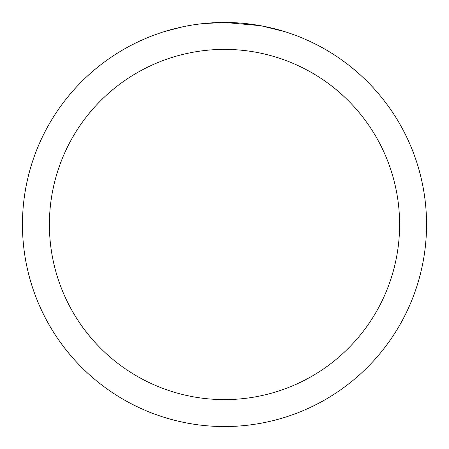 <?xml version="1.0" encoding="UTF-8"?>
<svg xmlns="http://www.w3.org/2000/svg" width="449" height="449" viewBox="0 0 449 449"><rect width="100%" height="100%" fill="white"/><g stroke="black" fill="none" stroke-linecap="round" stroke-linejoin="round"><path stroke-width="0.67" d="M228.53 22.489L231.342 22.568M249.38 23.988L250.233 24.094M260.392 25.666L224.5 22.45A202.05 202.05 0 0 1 426.55 224.5A202.05 202.05 0 0 1 224.5 426.55A202.05 202.05 0 0 1 22.45 224.5A202.05 202.05 0 0 1 224.5 22.45L202.662 23.634M261.346 25.84L284.526 31.576M224.5 49.39A175.11 175.11 0 0 1 399.61 224.5A175.11 175.11 0 0 1 224.5 399.61A175.11 175.11 0 0 1 49.39 224.5A175.11 175.11 0 0 1 224.5 49.39M201.713 23.741L199.249 24.033M164.48 31.576L182.086 26.951M193.609 24.824L199.249 24.038M209.689 22.994L210.806 22.916M194.294 24.723L198.009 24.195"/></g></svg>
